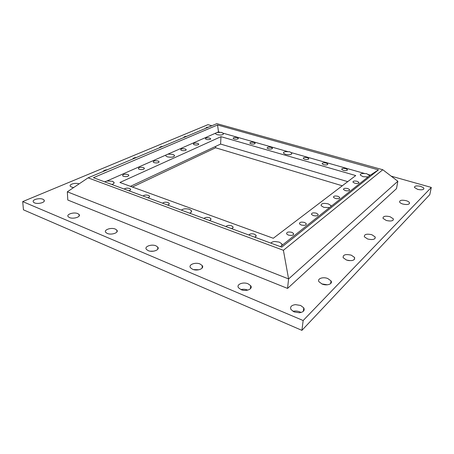 <?xml version="1.0" encoding="UTF-8"?>
<svg xmlns="http://www.w3.org/2000/svg" width="454" height="454" viewBox="0 0 454 454"><rect width="100%" height="100%" fill="white"/><g stroke="black" fill="none" stroke-linecap="round" stroke-linejoin="round"><path stroke-width="0.68" d="M423.44 187.701L420.659 186.356C416.573 185.516 414.502 185.885 414.445 187.451L417.635 189.363C421.738 190.209 423.82 189.846 423.883 188.279L423.44 187.701M402.834 204.045C407.249 204.975 409.468 204.538 409.485 202.728C409.048 201.917 407.959 201.236 406.211 200.691C401.813 199.766 399.611 200.214 399.599 202.024C400.025 202.825 401.103 203.494 402.834 204.045M386.269 220.474C391.053 221.507 393.419 220.967 393.374 218.868L390.06 216.717C385.298 215.69 382.949 216.235 383.006 218.346L386.269 220.474M367.609 238.986C372.825 240.138 375.362 239.474 375.225 236.999L371.888 234.741C366.701 233.606 364.182 234.275 364.329 236.761L367.609 238.986M346.425 260.006C352.156 261.288 354.892 260.46 354.625 257.514L351.3 255.171C345.59 253.899 342.878 254.739 343.156 257.702L346.425 260.006M322.164 284.073C326.976 286.088 333.037 283.892 331.04 280.918L327.765 278.518C322.987 276.548 316.937 278.705 318.958 281.724L322.164 284.073M327.379 284.806L321.733 283.898M79.109 183.876C75.653 182.417 68.577 184.352 70.364 186.31L71.567 187.093L73.65 187.553M300.61 305.457L303.771 307.852C304.94 310.479 303.476 312.119 299.379 312.755L294.107 311.909L291.031 309.577C289.839 306.898 291.309 305.253 295.429 304.634L300.61 305.457M301.025 312.483L299.822 311.875C297.489 310.962 295.208 310.786 292.966 311.342M241.04 289.624C246.057 291.922 253.224 288.971 250.699 285.725L248.111 283.818C243.145 281.571 235.984 284.465 238.526 287.768L241.04 289.624M247.788 290.129L247.612 290.055C245.421 289.204 243.196 289.045 240.938 289.578M192.57 269.267C197.291 271.441 204.692 268.541 202.229 265.562L200.083 264.018C195.413 261.896 188.013 264.733 190.493 267.769L192.57 269.267M148.123 250.602C152.555 252.651 160.166 249.842 157.776 247.101L155.989 245.841C151.596 243.832 143.986 246.579 146.387 249.371L148.123 250.602M107.212 233.418C111.378 235.354 119.164 232.658 116.865 230.138L115.35 229.088C111.23 227.199 103.444 229.838 105.748 232.403L107.212 233.418M69.439 217.551C73.344 219.373 81.283 216.802 79.075 214.481L77.782 213.607C73.917 211.819 65.989 214.339 68.191 216.7L69.439 217.551M44.327 200.85L44.061 199.993L42.954 199.249C39.992 197.887 33.295 199.221 33.114 201.236L33.38 202.138L34.453 202.859C37.449 204.26 44.254 202.853 44.327 200.85M181.708 150.473C184.557 150.955 186.038 150.637 186.157 149.531L185.147 148.94C182.304 148.464 180.828 148.781 180.709 149.894L181.708 150.473M194.403 144.82C197.144 145.286 198.574 144.996 198.693 143.952L197.672 143.368C194.931 142.908 193.506 143.197 193.387 144.241L194.403 144.82M111.82 184.489C113.364 184.023 114.136 183.41 114.141 182.656L112.564 181.254L107.008 180.981L165.897 155.047L165.858 155.977L167.35 156.863C171.907 157.629 174.274 157.107 174.45 155.279L172.929 154.383L167.986 154.127L215.542 133.187L215.542 133.805L217.143 134.696L220.15 135.065C222.568 134.94 223.623 134.441 223.323 133.572L221.711 132.403L217.245 132.432L218.51 131.876L220.326 132.398M139.31 169.348C142.522 169.887 144.185 169.473 144.293 168.116L143.356 167.543C140.155 167.01 138.498 167.418 138.385 168.78L139.31 169.348M154.218 162.708C157.305 163.23 158.9 162.85 159.013 161.584L158.049 161.005C154.973 160.489 153.384 160.864 153.27 162.135L154.218 162.708M123.528 176.373C126.887 176.929 128.618 176.481 128.72 175.023L127.818 174.461C124.47 173.905 122.745 174.359 122.637 175.817L123.528 176.373M234.264 139.026C236.835 139.463 238.174 139.219 238.282 138.283L237.164 137.658C234.599 137.222 233.26 137.471 233.152 138.408L234.264 139.026M251.073 143.856C253.667 144.304 255.006 144.054 255.097 143.106L253.905 142.437C251.323 141.988 249.984 142.238 249.893 143.192L251.073 143.856M268.399 148.833C271.01 149.292 272.349 149.043 272.428 148.072L271.157 147.357C268.558 146.897 267.219 147.153 267.139 148.118L268.399 148.833M290.883 152.499L289.692 151.744L288.154 151.715C284.834 151.483 283.279 151.977 283.483 153.208L285.543 154.383C289.584 155.109 291.65 154.718 291.746 153.208L290.883 152.499L364.885 173.576C361.622 173.314 360.107 173.831 360.351 175.113L363.03 176.685L368.086 176.929L369.374 175.908L369.023 175.17L366.611 173.632L364.885 173.576M304.691 159.258C307.335 159.746 308.68 159.49 308.731 158.491L307.29 157.663C304.651 157.18 303.312 157.436 303.266 158.44L304.691 159.258M323.713 164.723C326.375 165.222 327.72 164.967 327.76 163.951L326.216 163.065C323.566 162.566 322.221 162.827 322.187 163.843L323.713 164.723M343.36 170.363C346.033 170.88 347.384 170.619 347.406 169.597L345.761 168.644C343.093 168.133 341.749 168.389 341.726 169.416L343.36 170.363M189.602 213.164C191.389 212.466 191.957 211.587 191.304 210.531L189.471 209.334C186.106 208.409 183.393 208.67 181.339 210.117M167.52 205.021C169.007 204.595 169.529 204.005 169.087 203.239L167.991 202.529C165.631 201.917 163.82 202.138 162.572 203.199M147.788 197.745C149.309 197.331 149.848 196.752 149.417 196.009L148.407 195.356C146.114 194.766 144.321 194.982 143.021 195.992M128.783 190.742C130.332 190.339 130.9 189.772 130.48 189.046L129.538 188.45C127.319 187.882 125.537 188.081 124.192 189.051M209.356 220.445C210.769 220.003 211.246 219.378 210.787 218.573L209.493 217.721C206.979 217.063 205.146 217.313 203.999 218.47M254.677 237.153C256.005 236.693 256.431 236.04 255.954 235.206L254.422 234.173C251.732 233.458 249.876 233.742 248.866 235.013M231.551 228.629C232.925 228.175 233.379 227.539 232.908 226.716L231.506 225.78C228.901 225.099 227.062 225.36 225.978 226.574M345.256 190.584C348.161 191.157 349.608 190.845 349.586 189.641L347.821 188.575C344.921 187.996 343.479 188.314 343.508 189.517L345.256 190.584M335.228 198.415C338.264 199.028 339.757 198.682 339.711 197.377L337.952 196.287C334.927 195.68 333.44 196.032 333.486 197.331L335.228 198.415M331.125 206.326L330.96 205.583L328.253 203.869C323.396 202.893 321.023 203.488 321.137 205.662L323.804 207.347L329.496 207.614L368.086 176.929M354.71 183.189C357.508 183.739 358.904 183.456 358.904 182.338L357.139 181.288C354.353 180.743 352.962 181.027 352.962 182.145L354.71 183.189M280.447 246.653L282.155 245.256L281.894 243.894L279.306 242.135L274.959 241.5C272.928 241.642 271.577 242.186 270.902 243.134M288.33 235.081C291.984 235.83 293.721 235.297 293.545 233.481L291.837 232.334C288.194 231.591 286.463 232.13 286.644 233.952L288.33 235.081M301.206 225.014C304.685 225.723 306.359 225.246 306.223 223.578L304.492 222.443C301.025 221.739 299.356 222.222 299.498 223.89L301.206 225.014M206.462 139.452C209.112 139.894 210.491 139.628 210.616 138.652L209.572 138.067C206.933 137.624 205.554 137.891 205.435 138.867L206.462 139.452M313.266 215.582C316.586 216.257 318.192 215.832 318.095 214.299L316.347 213.176C313.039 212.506 311.438 212.937 311.54 214.47L313.266 215.582M382.796 169.745L397.852 181.254L396.501 188.637L287.547 288.415L67.805 200.032L67.328 191.809L88.076 177.849L216.825 123.641L382.796 169.745L283.404 250.285L88.076 177.849M303.159 320.53L301.91 330.359L429.796 194.641L431.3 187.428L303.159 320.53L22.7 201.599L207.949 124.663L211.808 125.747M119.896 182.485L220.979 136.677L355.726 175.562L273.291 238.271L119.896 182.485M222.749 133.084L288.154 151.715M367.995 174.461L370.351 175.136L369.374 175.908M329.496 207.614L282.155 245.256M378.449 169.864L281.747 247.135L93.405 177.701L217.534 124.992L378.449 169.864L370.351 175.136M397.852 181.254L288.602 278.932L283.404 250.285M287.547 288.415L288.602 278.932L67.328 191.809M301.91 330.359L23.455 209.833L22.7 201.599M215.707 146.364L215.639 147.777L342.282 185.788M220.979 136.677L220.593 144.077L347.736 181.64M217.534 124.992L218.51 131.876M391.183 176.152L431.3 187.428M132.42 187.037L215.639 147.777M130.474 186.333L220.593 144.077M167.986 154.127L165.897 155.047M217.245 132.432L215.542 133.187M107.008 180.981L104.585 181.821M186.832 136.262C184.897 136.421 183.864 136.858 183.745 137.568M162.907 146.341C160.847 146.517 159.712 146.994 159.507 147.771M136.546 157.436C134.344 157.64 133.09 158.168 132.789 159.019M107.354 169.728C104.993 169.961 103.603 170.545 103.183 171.487M208.647 127.08C206.82 127.222 205.878 127.619 205.827 128.272M153.713 251.164L150.427 251.198M198.926 269.767L193.552 269.608M349.415 260.658L347.435 260.318M423.707 189.165L423.883 188.279M409.275 203.806L409.485 202.728M393.13 220.19L393.374 218.868M374.936 238.651L375.225 236.999M354.29 259.603L354.625 257.514M330.654 283.585L331.04 280.918M303.34 311.302L303.771 307.852M250.455 288.716L250.699 285.725M202.121 268.11L202.229 265.562M157.759 249.263L157.776 247.101M116.905 231.96L116.865 230.138M79.149 216.019L79.075 214.481M44.163 201.292L44.061 199.993M186.14 150.064L186.157 149.531M198.676 144.451L198.693 143.952M174.432 156.165L174.45 155.279M144.293 168.786L144.293 168.116M159.008 162.203L159.013 161.584M128.732 175.749L128.72 175.023M238.254 138.731L238.282 138.283M255.063 143.572L255.097 143.106M272.383 148.566L272.428 148.072M291.661 153.997L291.746 153.208M308.669 159.025L308.731 158.491M327.686 164.507L327.76 163.951M223.289 134.225L223.323 133.572M347.321 170.171L347.406 169.597M191.253 212.149L191.304 210.531M169.075 204.215L169.087 203.239M149.417 196.911L149.417 196.009M130.485 189.886L130.48 189.046M113.937 183.297L113.909 182.099M210.73 219.708L210.787 218.573M255.846 236.506L255.954 235.206M232.828 227.936L232.908 226.716M349.478 190.368L349.586 189.641M339.598 198.182L339.711 197.377M330.813 206.644L330.96 205.583M358.802 182.996L358.904 182.338M281.707 245.699L281.894 243.894M369.17 176.135L369.272 175.505M293.409 234.724L293.545 233.481M306.087 224.69L306.223 223.578M210.594 139.117L210.616 138.652M317.965 215.298L318.095 214.299"/></g></svg>
